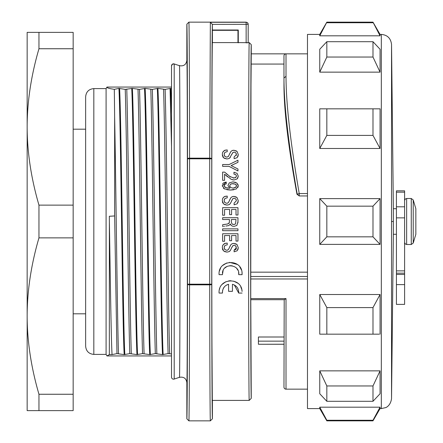 <?xml version="1.0" encoding="UTF-8"?>
<svg xmlns="http://www.w3.org/2000/svg" width="443" height="443" viewBox="0 0 443 443"><rect width="100%" height="100%" fill="white"/><g stroke="black" fill="none" stroke-linecap="round" stroke-linejoin="round"><path stroke-width="0.66" d="M228.643 202.18L230.781 197.811L231.994 196.797L233.937 196.41L237.077 197.628L238.284 200.768L237.193 203.774L234.109 204.843L234.109 203.138L236.429 200.718L235.759 198.907L234.065 198.215L232.868 198.658L230.338 203.547L228.976 204.699L226.966 205.109L223.632 204.001L222.297 200.563L222.602 198.691L223.571 197.24L225.077 196.354L227.22 196.094L227.22 197.883L225.299 198.298L224.446 199.289L224.158 200.613L224.872 202.562L226.722 203.304L227.912 202.988L228.643 202.18L227.547 203.171M229.662 199.948L230.781 197.811L231.994 196.797M224.429 201.919L224.872 202.562M224.712 198.835L224.158 200.613M227.22 197.883L225.299 198.298M224.634 196.52L227.22 196.094M222.884 198.093L224.152 196.786M222.297 200.563L222.602 198.691M222.868 203.088L222.414 201.858M228.976 204.699L226.966 205.109L224.629 204.627M230.338 203.547L229.546 204.345M232.868 198.658L232.536 199.057M231.971 200.125L231.695 200.784M236.158 199.477L235.759 198.907M237.193 203.774L234.109 204.843M237.077 197.628L238.284 200.768L237.885 202.794M232.658 196.554L233.937 196.41L236.202 196.958M212.407 30.329L212.407 42.594C212.075 39.809 211.771 126.233 211.782 221.877C211.776 317.249 212.07 402.698 212.407 400.406L249.215 400.406C248.9 402.283 248.623 328.047 248.595 239.259C248.551 140.171 248.844 42.578 249.199 42.683L237.963 42.594L238.284 42.833L238.284 30.008L212.374 30.008L212.407 30.329L237.963 30.329L238.284 30.008M234.369 285.01L238.705 293.061L242.077 293.061L238.705 293.061C238.744 288.482 236.662 285.558 232.448 284.295L232.448 291.322L228.577 291.322L228.577 284.295L226.716 285.01M224.191 287.103L223.001 289.107M222.63 290.231L222.419 293.061L219.075 293.061C218.094 277.634 241.579 276.82 242.077 291.428L241.922 290.187M219.34 289.656L219.789 288.171M222.148 284.378L225.852 281.726M228.738 280.862L230.914 280.718M233.788 281.172L237.664 283.155M240.782 286.876L241.74 289.368M231.971 247.111L230.338 250.533L228.976 251.685L226.966 252.095L224.562 251.585M222.873 250.073L222.419 248.85M228.976 251.685L226.966 252.095L223.632 250.987L222.297 247.548L222.602 245.677L224.147 243.777M222.884 245.079L225.077 243.34L227.22 243.08L227.22 244.868L225.299 245.284L224.446 246.275L224.158 247.604L224.872 249.547L226.722 250.295L227.912 249.974L228.643 249.165L230.781 244.802L231.994 243.783L233.937 243.401L236.202 243.943M224.634 243.506L227.22 243.08M224.712 245.821L224.158 247.604M224.424 248.9L224.872 249.547M227.558 250.157L228.643 249.165M232.664 243.539L233.937 243.401L237.077 244.614L238.284 247.753L237.885 249.78M237.077 244.614L238.284 247.753L237.193 250.76L234.109 251.829L234.109 250.123L235.704 249.581M236.019 249.237L236.246 248.811M236.329 248.551L235.759 245.893L234.065 245.2L232.536 246.042M236.163 246.469L235.759 245.893M230.338 250.533L229.563 251.325M230.836 225.083L230.521 224.54M230.332 223.953L228.953 225.526L225.803 226.068L228.953 225.526L230.332 223.953L231.141 225.415L232.475 226.146L231.141 225.415M223.549 226.401L224.512 226.229M222.63 226.622L222.63 224.751L227.597 224.003L229.258 222.835M229.396 222.264L229.435 219.512L222.63 219.512L222.63 217.712L237.963 217.712L237.93 222.851M236.855 225.481L234.048 226.373L232.475 226.146L234.048 226.373L236.855 225.481L237.963 221.86M222.63 207.678L237.963 207.678L237.963 215.01L236.008 215.01L236.008 209.484L231.6 209.484L231.6 214.645L229.646 214.645L229.646 209.484L224.573 209.484L224.573 215.209L222.63 215.209L222.63 207.678L237.963 207.678M224.762 187.096L225.587 187.577L229.851 188.281L227.907 185.479L229.291 182.876L232.863 181.874L236.767 182.976L238.184 184.964M236.767 182.976L238.284 185.811L237.891 187.455M233.849 189.776L230.521 190.047L226.877 189.731M238.284 185.811L236.302 188.962L230.521 190.047L224.407 188.884L223.372 188.137M222.364 186.254L222.297 185.528L226.262 182.051L224.274 182.488M222.558 184.1L222.851 183.574M223.278 183.092L223.804 182.715M225.559 184.006L224.584 184.415L224.119 186.132M224.147 185.091L224.069 185.722L225.587 187.577L228.173 188.186M229.851 188.281L227.907 185.479L229.291 182.876L232.863 181.874L235.765 182.405M235.371 177.826L236.512 176.098L235.892 174.73L233.959 174.105L233.959 172.233L237.099 173.379L238.284 176.209L237.11 178.933L234.048 179.985L231.335 179.393L224.573 174.21L224.573 180.334L222.63 180.334L222.63 172.117L224.64 172.117L230.426 176.962M226.307 173.717L227.337 174.62M233.151 178.02L235.826 177.549M235.892 174.73L235.438 174.426M237.099 173.379L238.284 176.209L237.625 178.363M237.11 178.933L234.048 179.985L232.42 179.775M237.963 162.326L231.119 165.566L237.963 168.999L237.963 170.954L229.014 166.352L222.63 166.352L222.63 164.53L229.125 164.53L237.963 160.216L237.963 162.326L231.119 165.566M236.185 153.372L235.759 152.752L234.065 152.06L232.514 152.935M231.982 153.942L229.596 158.157M230.338 157.387L228.976 158.539L226.966 158.954L224.374 158.345M228.976 158.539L226.966 158.954L223.632 157.841L222.84 156.872M222.519 156.102L222.38 155.493M223.632 157.841L222.297 154.408L222.602 152.536L224.125 150.648M222.995 151.761L225.077 150.194L227.22 149.939L227.22 151.722L225.299 152.143L224.446 153.134L224.158 154.457L224.872 156.407L226.722 157.149L228.234 156.567M224.607 150.376L227.22 149.939M224.712 152.68L224.158 154.457M224.407 155.726L224.872 156.407M228.427 156.351L230.781 151.656L231.994 150.637L233.937 150.255L236.512 150.991M232.68 150.387L233.937 150.255L237.077 151.467L238.284 154.613L237.874 156.661M237.077 151.467L238.284 154.613L237.193 157.619L234.109 158.688L234.109 156.977L236.429 154.563L235.759 152.752M236.318 155.449L236.429 154.563M242.005 272.229L242.088 274.66L238.744 274.66L238.605 272.146M238.013 270.374L236.667 268.342M232.237 265.811L229.801 265.678M226.938 266.503L224.822 268.015M223.122 270.451L222.43 274.66L219.086 274.66C217.801 259.515 241.573 258.252 242.088 273.026L242.088 274.66L238.744 274.66C240.073 264.017 223.067 262.494 222.43 273.026M219.363 271.199L220.592 268.093M222.613 265.512L226.705 262.987M229.568 262.356L237.271 264.449M239.813 266.93L241.435 269.942M249.215 400.406L251.253 398.357A176.857 0.615 -90 0 1 250.638 224.285A176.857 0.615 -90 0 1 251.236 44.726A176.857 0.615 -90 0 1 251.253 44.643L249.237 42.594M212.291 397.166L211.948 342.273M211.804 268.142L211.793 257.521M211.809 167.886L211.998 86.662M188.89 22.15L186.852 24.193A197.307 0.687 90 0 1 187.505 158.815L187.505 158.815A2.043 0.648 -0.1 0 1 189.549 158.162C189.46 78.566 189.189 20.993 188.89 22.15L246.142 22.15L246.142 42.833L248.185 42.738L248.185 24.193L248.185 42.594M212.374 24.365L210.342 22.283L246.142 22.283A2.043 2.043 0 0 1 248.185 24.326L212.374 24.365L212.374 30.008M210.342 22.283L209.711 158.162A2.043 0.648 0.1 0 1 211.754 158.815A197.307 0.687 -90 0 1 212.374 24.409M212.407 418.807A197.307 0.687 -90 0 1 211.754 284.185L189.549 284.185L189.549 284.838A2.043 0.648 -179.9 0 1 187.505 284.185L187.505 284.185A197.307 0.687 90 0 1 186.852 418.807L188.89 420.85C189.183 422.046 189.46 364.473 189.549 284.838L209.711 284.838L209.711 158.815L211.754 158.815L211.754 284.185A2.043 0.648 179.9 0 1 209.711 284.838C209.794 364.506 210.071 422.085 210.364 420.85L212.407 418.807L212.407 400.406M171.513 65.88L172.382 64.207L174.204 63.942L179.448 65.686C180.174 56.283 180.174 386.717 179.448 377.314L174.204 379.058A2.043 2.043 0 0 1 171.513 377.12L171.513 65.88A2.043 2.043 0 0 1 174.204 63.942L174.204 379.058M171.513 325.876L171.513 341.57M171.513 355.934L106.973 355.934L106.087 354.4L106.087 88.6L106.973 87.066C106.553 87.797 109 88.55 114.316 89.325L118.918 88.406L125.242 89.37L132.352 88.406L139.539 89.37L145.132 88.406L152.337 89.37L157.913 88.406L165.117 89.37L170.693 88.406L171.513 88.583L171.513 95.334M171.513 95.699L171.513 104.232M171.513 88.583L171.513 87.066L106.973 87.066M171.513 353.902L168.102 353.625L162.526 354.594L155.321 353.625L149.723 354.594L142.535 353.63L136.97 354.594L129.755 353.625L124.184 354.594L116.969 353.625L112.04 354.594L109.332 354.594L106.973 355.934M109.332 354.594L109.371 221.4M170.693 88.406L171.519 114.837M171.513 146.306L170.057 88.406M165.117 89.37C166.618 136.427 168.119 306.661 169.625 353.625M168.102 353.625C166.579 305.947 165.106 136.389 163.583 89.375M157.913 88.406C159.657 118.491 161.402 324.359 163.151 354.594M162.526 354.594C160.776 324.913 159.031 118.087 157.276 88.406M152.337 89.364C153.837 136.433 155.338 306.573 156.844 353.636M155.321 353.625C153.799 305.952 152.326 136.389 150.808 89.375M145.132 88.406C146.877 118.491 148.621 324.354 150.376 354.594M144.496 88.406C146.201 117.317 147.995 324.381 149.723 354.594M139.539 89.37C141.068 136.306 142.491 306.202 144.075 353.63M138.011 89.37C139.562 136.355 141.035 306.706 142.535 353.63M132.352 88.406C134.096 118.082 135.851 324.907 137.596 354.594M136.97 354.594C135.22 324.913 133.47 118.087 131.721 88.406M126.776 89.37C128.293 137.025 129.744 306.611 131.283 353.625M129.755 353.625C128.265 305.958 126.759 136.378 125.242 89.37M119.582 88.406C121.327 118.491 123.054 324.354 124.826 354.594M118.918 88.406C120.701 118.392 122.412 325.45 124.184 354.594M114.316 89.325L114.632 116.47C115.911 182.566 117.212 313.633 118.48 353.625M114.643 116.459L114.643 215.951L109.338 216.262L109.371 221.5C110.346 281.598 111.143 338.762 112.04 354.594M116.969 353.625L114.648 215.951M85.643 221.5L85.643 346.221C86.125 351.188 88.855 353.918 93.822 354.4L93.822 88.6C88.855 89.082 86.125 91.812 85.643 96.779L85.643 221.5M237.963 30.329L237.963 42.594L212.407 42.594M250.976 356.798L251.076 370.558M251.253 398.357L250.777 299.706M284.201 299.706L286.012 298.604L286.012 389.159A2.043 2.043 180 0 1 283.969 387.116L284.201 299.706L250.744 299.706L250.982 85.156L251.253 53.841L286.012 53.841A2.043 2.043 0 0 0 283.969 55.884L283.969 78.073L283.969 64.063L251.253 64.063M296.971 194.272L299.235 193.558C290.447 142.69 286.04 103.601 286.012 76.296L283.969 78.073L283.969 85.156C283.974 110.39 288.31 146.766 296.971 194.272L299.235 195.944L297.225 194.261C288.387 143.621 283.969 104.897 283.969 78.073M326.834 420.257L319.752 407.178L380.066 407.178L380.066 408.584L381.318 408.584L381.318 34.416L380.066 34.416L380.066 35.822L319.752 35.822L319.752 34.416L307.481 34.416L307.481 408.584L319.752 408.584L326.834 420.85L372.984 420.85L372.984 420.257L326.834 420.257L326.834 420.85M372.984 57.036L380.066 72.143L380.066 49.256L380.066 72.143L319.752 72.143L319.752 49.256L326.834 41.703L326.834 57.036L372.984 57.036L372.984 41.703L326.834 41.703M326.834 307.597L326.834 334.16L319.752 334.16L326.834 334.16L319.752 334.16L319.752 294.517L380.066 294.517L380.066 334.16L380.066 294.517L372.984 307.597L326.834 307.597L319.752 294.517M319.752 244.386L326.834 236.833L372.984 236.833L380.066 244.386L380.066 198.614L380.066 244.386L319.752 244.386L319.752 198.614L380.066 198.614L372.984 206.167L326.834 206.167L319.752 198.614M372.984 135.403L380.066 148.483L380.066 108.84L380.066 148.483L319.752 148.483L319.752 108.84L326.834 108.84L326.834 135.403L372.984 135.403L372.984 108.84L380.066 108.84L326.834 108.84M380.066 407.178L372.984 420.257L338.568 420.257M319.752 407.178L319.752 408.584M326.834 334.16L379.225 334.16M319.752 370.857L380.066 370.857L380.066 393.744L372.984 401.297L372.984 385.964L326.834 385.964L319.752 370.857L319.752 393.744L326.834 401.297L326.834 385.964M319.752 35.822L326.834 22.15L372.984 22.15L380.066 35.822M326.834 22.743L372.984 22.743M396.424 234.281L393.362 234.281L393.362 208.719L396.424 208.719M396.424 284.616L396.424 304.385L404.603 304.385L404.603 284.616L396.424 284.616L396.424 190.833L404.603 190.833L404.603 192.168L396.424 192.168M396.424 270.867L404.603 270.867L404.603 217.862L396.424 217.862M404.603 217.862L404.603 192.168M404.603 270.867L404.603 284.616M404.603 274.444L396.424 274.444M404.603 273.165L396.424 273.165M406.646 198.497L406.646 244.503L411.259 244.503L411.259 198.497L406.646 198.497L405.212 199.084L404.603 200.541M413.219 243.046L415.844 234.281L415.844 208.719L413.219 199.954L413.219 243.046L411.259 244.503M319.752 148.483L326.834 135.403M326.834 236.833L326.834 206.167M372.984 236.833L372.984 206.167M372.984 334.16L372.984 307.597M326.834 401.297L372.984 401.297M372.984 385.964L380.066 370.857M319.752 72.143L326.834 57.036M380.066 49.256L372.984 41.703M283.969 344.261L258.413 344.261L283.969 344.222M283.969 341.143L258.413 341.143L258.413 336.996L283.969 336.996M258.413 341.143L258.413 344.222M307.481 272.152L250.732 272.152M299.235 195.944L307.481 195.944L299.235 195.944L299.235 193.558L307.481 193.558M228.577 284.295C224.507 285.464 222.458 288.387 222.419 293.061M232.868 245.643L231.695 247.77M234.109 250.123L236.429 247.703M237.193 250.76L234.109 251.829M229.662 246.934L230.781 244.802L231.994 243.783M227.22 244.868L225.299 245.284M222.297 247.548L222.602 245.677M231.6 240.715L229.646 240.715L229.646 235.554L224.573 235.554L224.573 241.28L222.63 241.28L222.63 233.754L237.963 233.754L237.963 241.081L236.008 241.081L236.008 235.554L231.6 235.554L231.6 240.715M222.63 228.876L222.63 230.676L237.963 230.676L237.963 228.876L222.63 228.876M222.63 217.712L237.963 217.712M227.597 224.003L229.07 223.239L229.435 221.733M222.63 224.751L225.387 224.285M235.344 224.036L233.694 224.501L232.071 224.058L231.373 222.17L231.373 219.512L236.008 219.512L235.582 223.82M234.845 224.302L233.168 224.463M232.575 224.308L232.071 224.058M226.262 182.051L226.262 183.889L224.584 184.415M224.407 188.884L222.297 185.528M229.668 185.811L230.532 184.183L232.979 183.607L235.554 184.21L236.512 185.811L235.538 187.483L233.04 188.137L230.598 187.494L229.668 185.811L230.532 184.183L231.196 183.862M232.049 183.662L235.554 184.21M235.997 184.565L236.285 184.93M236.457 185.357L236.119 186.957M236.03 187.062L233.04 188.137L230.598 187.494L229.745 186.37M229.424 176.286L234.026 178.097M227.641 176.873L224.573 174.21M237.963 170.954L229.014 166.352M237.193 157.619L234.109 158.688M229.662 153.787L230.781 151.656L231.994 150.637M227.912 156.828L228.643 156.019M227.22 151.722L225.299 152.143M222.297 154.408L222.602 152.536M232.868 152.503L231.695 154.624M73.156 48.747L73.156 32.372L27.156 32.372L27.156 126.936C27.184 152.182 31.121 178.247 38.956 205.126L73.156 205.126L73.156 48.747L38.956 48.747C31.115 75.642 27.178 101.707 27.156 126.936L27.156 410.628L38.956 410.628L38.956 394.253C31.121 367.374 27.184 341.309 27.156 316.064C27.178 290.835 31.115 264.77 38.956 237.874L38.956 205.126M38.956 410.628L73.156 410.628L73.156 237.874L38.956 237.874M73.156 237.874L73.156 205.126M38.956 48.747L38.956 32.372M73.156 394.253L38.956 394.253M189.549 158.162L209.711 158.162L209.711 158.815L189.549 158.815L189.549 284.185L187.505 284.185L187.505 158.815L189.549 158.815L189.549 158.162M186.852 24.193L186.852 60.364C187.572 50.618 187.572 392.382 186.852 382.636L186.852 418.807L188.89 420.85L210.364 420.85M179.448 65.686C183.712 66.411 186.176 64.634 186.852 60.364M186.852 382.636C186.176 378.366 183.712 376.594 179.448 377.314M251.253 44.643L251.253 53.841M307.481 53.841L286.012 53.841L286.012 76.296M381.318 34.416C387.37 34.936 390.776 38.27 391.54 44.422L391.54 398.578L393.362 234.281M392.814 221.5L393.091 221.5M393.362 221.5L391.54 221.5M404.603 206.803L396.424 206.803M286.012 298.604L250.732 298.604M307.481 278.974L250.705 278.974M307.481 276.498L250.71 276.498M246.142 22.15L247.576 22.737L248.185 24.193M106.087 88.6L93.822 88.6M106.087 354.4L93.822 354.4M73.156 313.81L85.643 313.81M73.156 129.19L85.643 129.19M380.066 408.584L372.984 420.85M319.752 34.416L326.834 22.15M380.066 34.416L372.984 22.15M381.318 408.584L385.615 407.638C385.576 407.721 390.554 406.054 391.54 398.578M391.54 44.422L393.362 208.719M406.646 244.503L405.212 243.916L404.603 242.459M411.259 198.497L413.219 199.954M286.012 389.159L307.481 389.159"/></g></svg>
